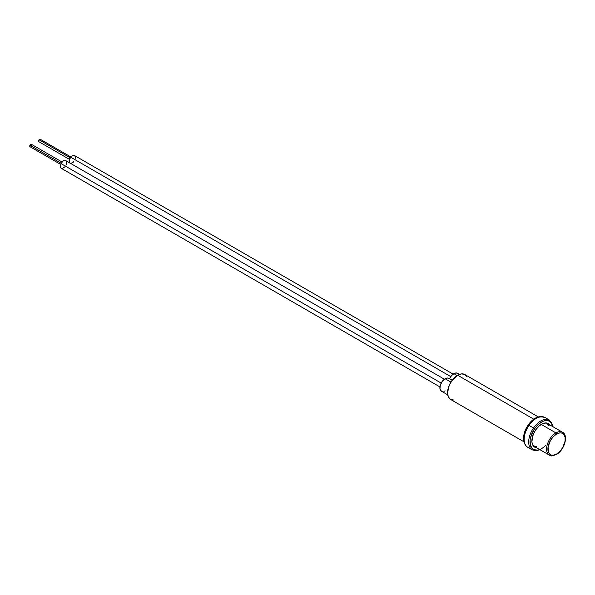 <?xml version="1.0" encoding="UTF-8"?>
<svg xmlns="http://www.w3.org/2000/svg" width="595" height="595" viewBox="0 0 595 595"><rect width="100%" height="100%" fill="white"/><g stroke="black" fill="none" stroke-linecap="round" stroke-linejoin="round"><path stroke-width="0.89" d="M536.63 446.622L533.202 445.774A13.194 7.616 120 0 0 533.603 446.034L549.319 455.108C551.714 455.168 548.895 457.265 556.385 454.498A0.93 0.535 -120 0 0 556.57 454.074A0.93 0.535 60 0 1 556.385 454.498A0.93 0.535 60 0 1 555.916 454.454A13.194 7.616 -60 0 1 549.319 455.108A13.194 7.616 -60 0 1 547.296 444.532A13.194 7.616 -60 0 1 555.916 432.9L541.219 424.413L555.916 432.9A13.194 7.616 120 0 0 547.556 443.721A13.194 7.616 120 0 0 548.493 454.491M556.57 454.074A12.272 7.088 -60 0 1 547.898 449.061A12.272 7.088 -60 0 1 556.57 434.038A0.93 0.535 -120 0 0 555.916 432.9A0.93 0.535 60 0 1 556.57 434.038L553.253 436.715L550.435 440.508L548.062 447.016L548.56 452.52L550.435 454.684L551.751 455.168L553.253 455.227L556.57 454.074L559.895 451.397L562.706 447.596L565.086 441.096L565.086 437.184L563.785 434.32L561.397 432.937L559.895 432.877L556.57 434.038A12.272 7.088 -60 0 1 565.25 439.043A12.272 7.088 -60 0 1 556.57 454.074M563.346 432.863A13.194 7.616 120 0 0 555.916 432.9A13.194 7.616 -60 0 1 562.52 432.245L546.798 423.171A13.194 7.616 120 0 0 546.374 422.956L548.821 425.499M452.185 380.294L448.823 378.353A7.408 4.277 120 0 0 445.12 378.725L450.951 382.094L445.12 378.725L447.611 378.011L449.508 378.933L451.397 375.824L453.896 373.653L455.896 372.961L457.6 373.288A7.408 4.277 120 0 0 453.896 373.653L457.176 375.557L453.896 373.653A7.408 4.277 120 0 0 449.567 378.784M445.12 378.725A7.408 4.277 120 0 0 440.278 385.248A7.408 4.277 120 0 0 441.416 391.19L439.98 388.922L440.278 385.248L442.204 381.425L445.12 378.725M538.334 416.946L464.866 374.53A14.354 8.285 120 0 0 457.689 375.244L533.767 419.17L457.689 375.244A14.354 8.285 120 0 0 448.31 387.895A14.354 8.285 120 0 0 450.512 399.394L448.31 396.865L447.537 392.826L449.247 385.322L452.051 380.473L457.689 375.244L461.571 373.891L464.866 374.53L467.068 377.066M535.53 418.478L535.158 418.27A16.437 9.49 120 0 0 524.664 443.52L523.533 438.403L524.418 432.751L525.497 429.813L530.71 421.862L532.889 419.839L535.53 418.478M453.806 400.033L450.512 399.394L523.979 441.81M540.156 416.686A16.437 9.49 120 0 0 535.158 418.27L540.156 416.686M459.496 374.389L457.6 373.288L458.775 374.686M445.12 390.818L444.093 391.294M443.111 391.517L442.204 391.48M527.482 447.12A17.21 9.937 -60 0 1 529 425.403L528.628 425.254L529 425.403A17.21 9.937 120 0 0 527.735 447.276C522.946 445.618 522.276 433.651 528.628 425.254C532.912 418.397 538.356 415.801 544.938 417.467A17.21 9.937 120 0 0 529 425.403L533.514 428.013L529 425.403A17.21 9.937 -60 0 1 545.191 417.623M527.735 447.276L532.25 449.88A17.21 9.937 -60 0 1 533.514 428.013A17.21 9.937 120 0 0 532.004 449.731M545.437 445.596A16.281 9.401 -60 0 1 531.394 447.544A16.281 9.401 -60 0 1 534.563 428.764L533.514 428.013L534.563 428.764L530.636 437.28L530.108 440.114L530.368 445.142L532.332 448.682L533.864 449.708L537.739 450.095L539.933 449.441M549.126 424.518A13.611 7.861 120 0 0 547.98 423.395M536.586 447.752A13.611 7.861 -60 0 1 534.704 447.15A13.611 7.861 -60 0 1 535.701 429.85A13.611 7.861 -60 0 1 548.315 423.566A13.611 7.861 -60 0 1 549.78 424.897M534.459 446.979L535.983 447.38M549.52 425.128L548.53 423.841M534.384 446.942A13.611 7.861 120 0 0 535.931 447.373M552.881 426.682L551.87 423.58L550.695 422.034L549.163 421.007L545.288 420.62L543.094 421.275L538.609 424.168L534.563 428.764A16.281 9.401 -60 0 1 552.881 426.682M536.638 447.76L533.834 446.495L532.198 443.543L531.9 441.557L533.209 434.529L535.701 429.85L539.085 426.005L542.833 423.588L546.381 422.956L547.906 423.357L550.174 425.507M549.706 420.226A17.21 9.937 120 0 0 533.514 428.013A17.21 9.937 -60 0 1 549.46 420.077L544.938 417.467M70.827 156.939L40.192 139.252A1.391 0.803 120 0 0 39.002 139.773L70.203 157.787L39.002 139.773A1.391 0.803 120 0 0 38.809 141.662L69.436 159.348M69.898 163.134L69.102 160.97L70.649 157.162L450.787 376.628L70.649 157.162A4.448 2.566 120 0 0 70.024 163.216M453.152 374.143L74.464 155.511A4.448 2.566 120 0 0 70.649 157.162L73.029 155.392L74.13 155.369L75.208 156.448M75.357 157.058L75.074 159.304M73.84 161.565L73.282 162.19M72.687 162.703L70.351 163.357M38.913 141.707L38.72 140.227L39.367 139.416L40.348 139.394M62.051 162.004L31.423 144.325A1.391 0.803 120 0 0 29.958 145.262L61.166 163.283L29.958 145.262A1.391 0.803 120 0 0 30.033 146.727L60.66 164.413M61.069 168.162L60.333 165.938L61.01 163.588L441.17 383.076L61.01 163.588A4.448 2.566 120 0 0 61.248 168.281L439.928 386.914M444.376 379.208L65.688 160.576A4.448 2.566 120 0 0 61.01 163.588L63.115 161.029L64.334 160.442L65.867 160.702M66.216 161.081L66.491 163.685M66.261 164.48L65.926 165.269M64.996 166.726L62.601 168.415M62.029 168.489L61.516 168.4M30.114 146.764L29.78 145.76L30.248 144.808L31.587 144.481M31.669 145.292L31.498 145.79M556.385 454.498C564.268 450.363 568.872 435.399 562.52 432.245M447.7 394.82L441.416 391.19M532.25 449.88L536.006 450.765L540.029 449.738M547.66 423.194L548.315 423.566M534.05 446.771L534.704 447.15M553.231 426.883L549.46 420.077"/></g></svg>
